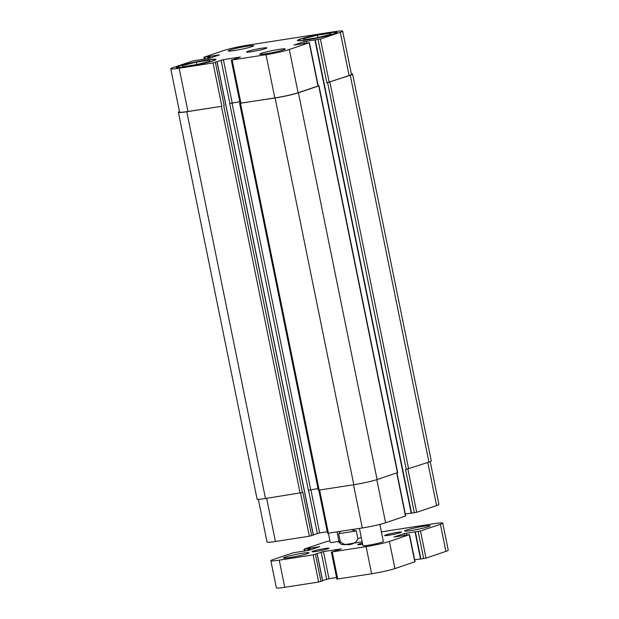 <?xml version="1.0" encoding="UTF-8"?>
<svg xmlns="http://www.w3.org/2000/svg" width="619" height="619" viewBox="0 0 619 619"><rect width="100%" height="100%" fill="white"/><g stroke="black" fill="none" stroke-linecap="round" stroke-linejoin="round"><path stroke-width="0.93" d="M362.641 544.202A8.681 0.658 168.5 0 1 361.929 544.318A8.681 0.658 168.5 0 1 357.728 544.596A8.681 0.658 168.5 0 1 362.401 543.033M316.147 551.444A8.681 0.658 168.5 0 1 311.945 551.722A8.681 0.658 168.5 0 1 316.17 550.276A8.681 0.658 168.5 0 1 324.758 548.542A8.681 0.658 168.5 0 1 328.96 548.264A8.681 0.658 168.5 0 1 324.735 549.711A8.681 0.658 168.5 0 1 316.147 551.444M339.692 542.778A8.681 0.658 168.5 0 1 338.825 542.662A8.681 0.658 168.5 0 1 339.382 542.298M388.802 535.257A8.681 0.658 168.5 0 1 384.6 535.536A8.681 0.658 168.5 0 1 388.825 534.089A8.681 0.658 168.5 0 1 397.413 532.355A8.681 0.658 168.5 0 1 401.615 532.069A8.681 0.658 168.5 0 1 397.39 533.516A8.681 0.658 168.5 0 1 388.802 535.257M379.873 524.401L383.347 541.493A10.415 0.789 168.5 0 1 373.303 544.341A10.415 0.789 168.5 0 1 362.935 545.641L359.43 528.417M338.964 541.323A10.415 0.789 168.5 0 1 330.213 542.306L328.372 533.261M289.777 557.564A13.022 0.99 168.5 0 1 283.479 557.982A13.022 0.99 168.5 0 1 289.808 555.816A13.022 0.99 168.5 0 1 302.699 553.208A13.022 0.99 168.5 0 1 308.997 552.79A13.022 0.99 168.5 0 1 302.66 554.964A13.022 0.99 168.5 0 1 289.777 557.564M410.869 530.584A13.022 0.99 168.5 0 1 404.571 531.001A13.022 0.99 168.5 0 1 410.9 528.835A13.022 0.99 168.5 0 1 423.791 526.227A13.022 0.99 168.5 0 1 430.089 525.81A13.022 0.99 168.5 0 1 423.752 527.984A13.022 0.99 168.5 0 1 410.869 530.584M420.649 559.027L426.011 558.106L445.904 551.397A17.363 1.323 -11.5 0 0 448.249 550.221L442.724 523.078A17.363 1.323 168.5 0 1 440.388 524.254L420.487 530.963L404.037 533.632L394.048 536.998L409.523 534.615L389.39 541.439A17.363 1.323 168.5 0 1 366.108 546.631L332.21 551.908L341.324 548.883L323.466 551.583L313.137 554.879L279.239 560.164A17.363 1.323 168.5 0 1 270.843 560.721A17.363 1.323 168.5 0 1 273.18 559.545L293.081 552.837L309.531 550.167L319.752 546.678L304.037 549.177L324.17 542.352A17.363 1.323 168.5 0 1 329.896 540.735M414.653 559.824L420.525 558.911M331.366 551.97L336.891 579.105L371.624 573.774A17.363 1.323 -11.5 0 0 394.914 568.582L415.047 561.758L409.523 534.615M322.654 580.599L328.983 578.726L336.574 577.542M270.843 560.721L276.36 587.857A17.363 1.323 -11.5 0 0 284.763 587.299L318.653 582.022L322.607 580.901M381.397 531.876L434.321 523.635A17.363 1.323 168.5 0 1 442.724 523.078M356.281 530.978L357.797 538.437C356.405 545.13 344.133 547.041 340.187 541.184L338.67 533.717L356.281 530.978L351.321 529.686M338.67 533.717L340.504 531.365M326.801 33.248A19.274 1.462 -11.5 0 0 307.728 37.101A19.274 1.462 -11.5 0 0 298.358 40.312A19.274 1.462 -11.5 0 0 317.532 37.906A19.274 1.462 -11.5 0 0 336.125 32.629A19.274 1.462 -11.5 0 0 326.801 33.248M327.319 33.07A20.311 1.548 168.5 0 1 337.146 32.42A20.311 1.548 168.5 0 1 317.547 37.983A20.311 1.548 168.5 0 1 297.337 40.521A20.311 1.548 168.5 0 1 307.217 37.132A20.311 1.548 168.5 0 1 327.319 33.07M205.709 60.229A19.274 1.462 -11.5 0 0 186.636 64.082A19.274 1.462 -11.5 0 0 177.266 67.293A19.274 1.462 -11.5 0 0 196.44 64.887A19.274 1.462 -11.5 0 0 215.033 59.61A19.274 1.462 -11.5 0 0 205.709 60.229M206.228 60.051A20.311 1.548 168.5 0 1 216.054 59.401A20.311 1.548 168.5 0 1 196.455 64.964A20.311 1.548 168.5 0 1 176.245 67.502A20.311 1.548 168.5 0 1 186.126 64.121A20.311 1.548 168.5 0 1 206.228 60.051M317.354 35.206L330.91 33.093L330.794 34.355L317.129 37.736L303.573 39.848L303.689 38.579L317.354 35.206L317.833 37.558M303.689 38.579L303.937 39.794M196.262 62.186L209.818 60.074L209.702 61.343L196.037 64.716L182.481 66.829L182.597 65.56L196.262 62.186L196.741 64.546M182.597 65.56L182.845 66.775M247.399 46.177A13.022 0.99 168.5 0 1 253.697 45.76A13.022 0.99 168.5 0 1 241.139 49.327A13.022 0.99 168.5 0 1 228.179 50.951A13.022 0.99 168.5 0 1 234.516 48.777A13.022 0.99 168.5 0 1 247.399 46.177M278.914 49.388A13.022 0.99 168.5 0 1 285.212 48.971A13.022 0.99 168.5 0 1 272.646 52.538A13.022 0.99 168.5 0 1 259.694 54.163A13.022 0.99 168.5 0 1 266.023 51.996A13.022 0.99 168.5 0 1 278.914 49.388M334.237 31.701A17.363 1.323 168.5 0 1 342.64 31.143A17.363 1.323 168.5 0 1 340.295 32.312L320.402 39.02L303.952 41.697L293.955 45.063L309.438 42.68L289.305 49.505A17.363 1.323 168.5 0 1 266.015 54.696L232.125 59.973L240.396 56.994L223.382 59.648L213.044 62.945L179.154 68.222A17.363 1.323 168.5 0 1 170.751 68.779A17.363 1.323 168.5 0 1 173.096 67.603L192.989 60.894L209.439 58.225L219.436 54.859L203.953 57.242L224.086 50.418A17.363 1.323 168.5 0 1 247.376 45.226L334.237 31.701M261.868 48.22A10.415 0.789 168.5 0 1 266.905 47.887A10.415 0.789 168.5 0 1 256.854 50.735A10.415 0.789 168.5 0 1 246.486 52.035A10.415 0.789 168.5 0 1 251.554 50.301A10.415 0.789 168.5 0 1 261.868 48.22M430.22 461.612L438.925 504.415A17.363 1.323 168.5 0 1 436.588 505.591L416.688 512.3L411.333 513.228M411.202 513.112L405.337 514.025M396.957 472.862L405.724 515.96L385.598 522.784A17.363 1.323 168.5 0 1 362.308 527.968L327.575 533.307L318.8 490.194M327.258 531.744L319.667 532.928L313.33 534.793M313.291 535.095L309.338 536.224L275.44 541.501A17.363 1.323 168.5 0 1 267.044 542.058L258.34 499.293M414.359 512.818L405.561 469.566L428.952 462.076A17.363 1.323 -11.5 0 0 431.288 460.9L352.606 74.141A17.363 1.323 168.5 0 1 350.261 75.309L326.871 82.799L318.073 39.539M170.751 68.779L179.556 112.039A17.363 1.323 168.5 0 0 187.952 111.482L221.416 106.344L186.791 111.737A17.363 1.323 168.5 0 1 178.388 112.294L257.078 499.061A17.363 1.323 -11.5 0 0 265.481 498.504L302.869 492.445L311.667 535.706M239.77 101.725L229.68 103.481L308.363 490.248L318.011 488.584M239.654 103.427L318.344 490.194L353.813 484.747A17.363 1.323 -11.5 0 0 377.095 479.555L397.661 472.583L318.971 85.824L298.412 92.796A17.363 1.323 168.5 0 1 275.122 97.98L240.079 103.249M342.64 31.143L351.437 74.396A17.363 1.323 168.5 0 1 349.101 75.572L326.871 82.799M309.438 42.68L318.236 85.933L298.103 92.765A17.363 1.323 168.5 0 1 274.821 97.949L240.087 103.288L231.282 60.028M351.337 73.901A17.363 1.323 168.5 0 1 352.606 74.141M178.388 112.294A17.363 1.323 168.5 0 1 179.464 111.59M318.22 85.863L318.971 85.824M239.77 101.756L229.68 103.481M304.881 549.123L305.26 550.987M307.666 548.689L308.045 550.531M308.602 548.48L308.974 550.322M309.028 548.333L309.407 550.198M309.964 548.132L310.32 549.896M279.239 560.164L284.763 587.299M313.137 554.879L318.653 582.022M315.466 554.361L320.982 581.504M317.098 553.812L322.623 580.955M321.137 552.102L326.654 579.245M323.466 551.583L328.983 578.726M332.21 551.908L337.734 579.051M366.108 546.631L371.624 573.774M389.39 541.439L394.914 568.582M409.291 534.739L414.807 561.874M404.037 533.632L404.416 535.497M406.366 533.114L406.745 534.978M415.372 531.914L420.889 559.058M418.158 531.481L423.682 558.624M420.487 530.963L426.011 558.106M440.388 524.254L445.904 551.397M340.187 541.184A17.363 1.323 168.5 0 1 338.872 540.952C341.541 546.12 342.237 544.016 344.326 544.735L362.138 541.733M361.31 537.663A17.363 1.323 168.5 0 1 357.797 538.437M427.814 462.463L436.588 505.591M407.906 469.125L416.688 512.3M396.717 472.947L405.491 516.076M376.816 479.648L385.598 522.784M353.526 484.793L362.308 527.968M319.628 490.07L328.41 533.253M310.87 489.699L319.667 532.928M308.541 490.194L317.338 533.446M300.548 493.034L309.338 536.224M266.657 498.318L275.44 541.501M349.101 75.572L340.295 32.312M329.2 82.281L320.402 39.02M306.66 43.036L306.281 41.179M304.331 43.554L303.952 41.697M318.004 86.056L309.206 42.796M298.103 92.765L289.305 49.505M274.821 97.949L266.015 54.696M240.923 103.226L232.125 59.973M232.179 102.901L223.382 59.648M229.85 103.427L221.053 60.167M221.85 106.197L213.044 62.945M224.179 105.679L215.373 62.426M187.952 111.482L179.154 68.222M205.175 59.045L204.796 57.188M315.288 39.98L411.573 513.252M327.606 82.683L406.296 469.45M329.935 82.165L408.625 468.931M350.261 75.309L428.952 462.076M207.582 56.755L207.961 58.596M208.518 56.546L208.889 58.387M208.943 56.399L209.323 58.263M209.88 56.19L210.236 57.962M186.791 111.737L265.481 498.504M221.416 106.344L300.107 493.111M223.745 105.826L302.436 492.592M217.014 61.877L313.307 535.149M232.009 102.963L310.692 489.73M240.497 103.373L319.18 490.14M275.122 97.98L353.813 484.747M298.412 92.796L377.095 479.555M318.739 85.94L397.429 472.707M304.037 549.177L304.432 551.111M317.191 553.765L322.716 580.908M415.032 531.938L420.556 559.081M337.03 531.907L338.872 540.952M336.225 33.109L336.125 32.629M298.459 40.792L298.358 40.312M215.133 60.089L215.033 59.61M177.367 67.773L177.266 67.293M204.347 59.176L203.953 57.242M314.947 39.995L411.24 513.275M217.107 61.823L313.4 535.102"/></g></svg>
